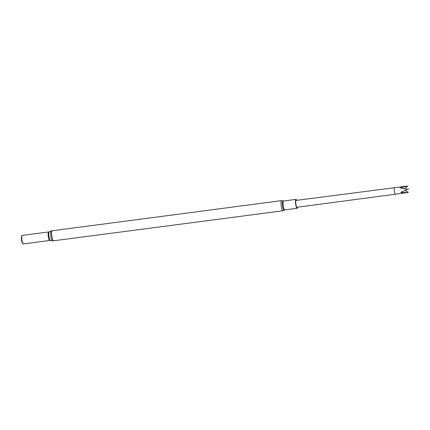 <?xml version="1.0" encoding="UTF-8"?>
<svg xmlns="http://www.w3.org/2000/svg" width="430" height="430" viewBox="0 0 430 430"><rect width="100%" height="100%" fill="white"/><g stroke="black" fill="none" stroke-linecap="round" stroke-linejoin="round"><path stroke-width="0.64" d="M21.898 239.865A4.3 0.919 -97.5 0 1 22.242 235.398L48.628 231.942A4.3 0.919 -97.5 0 0 48.284 236.409A4.3 0.919 -97.5 0 0 49.746 240.472L23.354 243.923A4.3 0.919 -97.5 0 1 21.898 239.865M23.37 243.95L23.413 243.917A4.364 0.935 -97.5 0 1 23.37 243.95A4.364 0.935 -97.5 0 1 22.865 243.724A4.364 0.935 -97.5 0 1 21.78 239.881A4.364 0.935 -97.5 0 1 21.817 235.715A4.364 0.935 -97.5 0 1 22.247 235.366A4.364 0.935 -97.5 0 1 22.29 235.393M22.865 243.724L22.387 243.041A3.569 0.763 -97.5 0 1 21.5 239.902A3.569 0.763 -97.5 0 1 21.532 236.495L21.817 235.715M297.028 207.271A3.467 0.742 -97.5 0 1 295.84 203.927A3.467 0.742 -97.5 0 1 296.125 200.391L394.638 187.706A3.263 0.699 82.5 0 0 394.401 191.275A3.263 0.699 82.5 0 0 395.487 194.183L297.028 207.271M297.63 207.19A4.488 0.962 -97.5 0 1 297.162 208.281A4.488 0.962 -97.5 0 1 295.636 204.046A4.488 0.962 -97.5 0 1 295.996 199.38A4.488 0.962 -97.5 0 1 296.732 200.315M408.5 189.329A3.252 0.693 82.5 0 0 408.446 188.942L408.5 189.329M408.263 192.484L408.177 192.119L408.183 192.5A3.252 0.693 82.5 0 0 408.215 192.5A3.252 0.693 82.5 0 0 408.263 192.484M407.317 186.066L407.409 186.432L407.404 186.05A3.252 0.693 82.5 0 0 407.371 186.05A3.252 0.693 82.5 0 0 407.317 186.066L400.292 187.969L407.086 189.221A3.252 0.693 82.5 0 0 407.135 189.608L400.814 192.264L400.905 192.538L408.183 192.5M407.135 189.608L407.086 189.221M401.652 191.936L400.905 192.538M408.177 192.119L404.969 190.56M407.409 186.432L404.77 188.727M407.145 189.334L408.392 189.146M400.319 187.706L400.97 188.066M53.556 240.805L282.945 210.786A5.128 1.097 -97.5 0 1 281.204 205.948A5.128 1.097 -97.5 0 1 281.612 200.617L51.175 230.926A4.988 1.064 -97.5 0 0 50.842 236.091A4.988 1.064 -97.5 0 0 52.471 240.795L53.556 240.805A5.128 1.097 -97.5 0 1 51.82 235.962A5.128 1.097 -97.5 0 1 52.229 230.636M52.471 240.795L50.369 240.477A4.397 0.941 -97.5 0 1 48.934 236.328A4.397 0.941 -97.5 0 1 49.23 231.775L51.175 230.926M282.515 205.766A4.725 1.01 -97.5 0 1 283.053 200.891L283.639 200.993A4.488 0.962 -97.5 0 0 283.279 205.664A4.488 0.962 -97.5 0 0 284.805 209.899L284.268 210.152A4.725 1.01 -97.5 0 1 282.515 205.766M49.23 231.775L48.628 231.942M50.369 240.477L49.746 240.472M281.612 200.617L283.053 200.891M282.945 210.786L284.268 210.152M295.996 199.38L283.639 200.993M297.162 208.281L284.805 209.899M407.371 186.05L394.638 187.706M408.215 192.5L395.487 194.183"/></g></svg>
